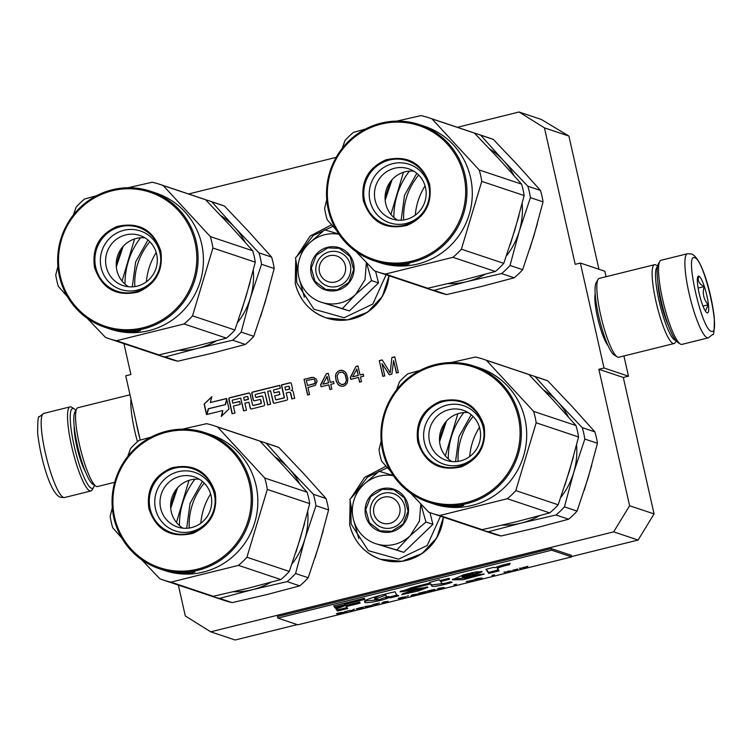 <?xml version="1.0" encoding="UTF-8"?>
<svg xmlns="http://www.w3.org/2000/svg" width="752" height="752" viewBox="0 0 752 752"><rect width="100%" height="100%" fill="white"/><g stroke="black" fill="none" stroke-linecap="round" stroke-linejoin="round"><path stroke-width="1.13" d="M568.897 136.046L544.448 127.868L519.049 112.001L541.28 119.436L568.897 136.046L598.921 269.244M178.346 585.075L185.302 615.954L210.701 631.821L613.67 531.861L629.603 505.748L654.061 513.926L623.305 377.466L628.475 376.188L623.916 355.978M606.056 276.717L604.815 271.218L580.365 263.04L575.195 264.328L544.448 127.868M654.061 513.926L638.119 540.039L571.595 556.546M210.701 631.821L235.16 639.999L297.237 624.602M123.939 343.655L130.895 374.534L125.734 375.812L140.22 440.089M628.475 376.188L604.016 368.01L580.365 263.04M607.973 345.45A28.266 5.198 -103.9 0 1 598.263 320.493A28.266 5.198 -103.9 0 1 595.18 293.9M604.016 368.01L598.855 369.288L623.305 377.466M629.603 505.748L598.855 369.288M613.67 531.861L638.119 540.039M268.831 289.276L260.624 316.526M323.238 530.696L315.032 557.946M537.36 223.823L529.822 248.856M591.768 465.244L584.229 490.276M289.99 382.787L281.38 384.921L284.134 397.169A0.602 0.583 -71.5 0 1 283.692 397.893L276.228 399.744A0.602 0.583 -71.5 0 1 275.523 399.303L274.743 395.806L279.904 394.518L279.246 391.604L274.085 392.892L273.559 390.551A0.602 0.583 -71.5 0 1 274.001 389.827L280.317 388.267L279.659 385.344L252.672 392.036A1.203 1.175 -71.5 0 0 251.788 393.493L253.236 399.904A1.203 1.175 -71.5 0 0 254.646 400.788L259.816 399.509A0.602 0.583 -71.5 0 1 260.521 399.942L261.179 402.865A0.602 0.583 -71.5 0 1 260.737 403.589L253.274 405.441A0.602 0.583 -71.5 0 1 252.569 404.999L250.068 393.916A1.203 1.175 -71.5 0 0 248.658 393.033L229.717 397.733A1.203 1.175 -71.5 0 0 228.834 399.19L232.114 413.769L234.981 413.055L233.411 406.052L240.302 404.35L239.644 401.427L232.753 403.138L232.227 400.807A0.602 0.583 -71.5 0 1 232.669 400.083L240.706 398.09L243.592 410.921L246.468 410.207L244.889 403.204L248.912 402.207L250.219 408.045A1.203 1.175 -71.5 0 0 251.629 408.928L263.689 405.93A1.203 1.175 -71.5 0 0 264.572 404.482L262.862 396.906A1.203 1.175 -71.5 0 0 261.452 396.022L256.291 397.3A0.602 0.583 -71.5 0 1 255.577 396.859L255.191 395.11A0.602 0.583 -71.5 0 1 255.633 394.386L264.817 392.112L267.703 404.933L270.579 404.228L267.684 391.397L270.551 390.683L273.183 402.348A1.203 1.175 -71.5 0 0 274.593 403.232L286.644 400.243A1.203 1.175 -71.5 0 0 287.537 398.786L286.221 392.958L289.088 392.243A1.203 1.175 -71.5 0 1 290.498 393.127L291.814 398.955L294.681 398.24L293.242 391.83A1.805 1.758 -71.5 0 0 291.118 390.504A1.805 1.758 -71.5 0 0 292.453 388.333L291.4 383.67A1.203 1.175 -71.5 0 0 289.99 382.787L290.206 382.862A1.203 1.175 -71.5 0 1 290.742 382.853M226.615 398.504L228.984 409.003L221.22 416.467L222.789 410.536L206.49 414.578L204.13 404.087L211.895 396.614L210.325 402.546L226.615 398.504M317.128 381.358L316.282 379.093L313.49 377.307L304.052 379.299L307.596 395.044L309.542 394.565L307.953 387.524L315.304 385.344L317.128 381.358M328.267 373.293L326.33 373.772L320.625 384.733L321.076 386.744L328.821 384.827L329.884 389.517L331.82 389.038L330.758 384.347L333.991 383.539L333.54 381.537L330.307 382.336L328.267 373.293M335.458 376.461L336.191 381.226L338.391 384.93L341.427 386.293L343.438 386.152L345.3 385.334L347.433 382.683L347.819 378.341L346.437 373.735L344.942 371.629L341.906 370.257L338.033 371.225L335.9 373.876L335.458 376.461L336.417 381.302L337.667 383.821L339.801 385.767M357.971 365.923L356.034 366.403L350.329 377.372L350.78 379.375L358.525 377.457L359.588 382.148L361.524 381.668L360.462 376.978L363.695 376.179L363.244 374.167L360.011 374.966L357.971 365.923M391.877 374.139L393.606 360.622L396.398 373.011L398.334 372.531L394.781 356.786L391.877 357.51L390.203 372.785L382.195 359.917L379.281 360.631L382.834 376.376L384.77 375.897L381.978 363.507L389.292 374.778L391.877 374.139M519.049 112.001L457.366 127.304M336.163 157.365L188.583 193.978M291.118 390.504L291.344 390.579A1.805 1.758 -71.5 0 1 292.199 390.589M292.011 398.908L290.723 393.202A1.203 1.175 -71.5 0 0 289.84 392.309M273.183 402.348L273.408 402.423A1.203 1.175 -71.5 0 0 274.066 403.232M273.408 402.423L270.551 390.683M267.9 404.886L264.817 392.112M256.075 397.319A0.602 0.583 -71.5 0 0 256.507 397.376L261.677 396.097A1.203 1.175 -71.5 0 1 262.204 396.088M250.219 408.045L250.444 408.12A1.203 1.175 -71.5 0 0 251.102 408.928M250.444 408.12L248.912 402.207M243.789 410.865L240.706 398.09M232.753 403.138L239.672 401.549M232.312 413.713L229.05 399.265A1.203 1.175 -71.5 0 1 229.933 397.808L248.884 393.108A1.203 1.175 -71.5 0 1 249.41 393.108M253.067 405.45A0.602 0.583 -71.5 0 0 253.49 405.516L260.953 403.664A0.602 0.583 -71.5 0 0 261.395 402.94L260.737 400.017A0.602 0.583 -71.5 0 0 260.239 399.566M253.236 399.904L253.462 399.979A1.203 1.175 -71.5 0 0 254.12 400.797M253.462 399.979L252.014 393.569A1.203 1.175 -71.5 0 1 252.898 392.112L279.688 385.466M274.085 392.892L279.274 391.726M276.022 399.754A0.602 0.583 -71.5 0 0 276.454 399.82L283.918 397.968A0.602 0.583 -71.5 0 0 284.359 397.244L281.596 384.996L290.206 382.862M221.868 415.847L222.789 410.536M204.13 404.087L211.791 397M206.687 414.531L204.347 404.153M210.325 402.546L226.643 398.626M304.052 379.299L307.794 394.988M311.798 377.372L304.278 379.375M313.659 377.382L312.024 377.448M326.33 373.772L320.841 384.808L321.264 386.697M328.295 373.415L326.556 373.847M330.307 382.336L333.559 381.659M328.821 384.827L330.072 389.47M335.561 375.37L335.683 376.536M335.9 373.876L335.777 375.445M336.642 372.625L336.125 373.951M338.033 371.225L336.868 372.701M339.895 370.407L338.25 371.3M341.906 370.257L340.111 370.482M343.749 370.868L342.132 370.332M356.034 366.403L350.545 377.438L350.977 379.328M357.999 366.045L356.26 366.478M360.011 374.966L363.272 374.289M358.525 377.457L359.776 382.101M393.606 360.622L396.586 372.964M381.978 363.507L389.442 374.74M379.281 360.631L383.031 376.329M382.26 360.029L379.506 360.706M390.203 372.785L391.877 357.51M394.809 356.909L392.102 357.585M285.563 390.044L289.576 389.047L289.05 386.707A0.602 0.583 -71.5 0 0 288.345 386.274L284.905 387.12L285.563 390.044L289.802 389.113L289.276 386.782A0.602 0.583 -71.5 0 0 288.777 386.331M244.231 400.29L248.254 399.293L247.728 396.962A0.602 0.583 -71.5 0 0 247.023 396.52L244.146 397.235A0.602 0.583 -71.5 0 0 243.704 397.958L244.456 400.365L248.47 399.368L247.944 397.037A0.602 0.583 -71.5 0 0 247.446 396.586M206.753 414.512L208.285 408.721L225.487 404.585L226.841 399.491M225.271 404.51L226.728 399.002M207.007 414.446L208.511 408.797L225.487 404.585M313.772 379.14L315.116 380.568L314.75 383.492L307.502 385.513L306.365 380.493L313.772 379.14M327.158 376.526L328.596 382.89L322.881 384.178L327.158 376.526M342.179 372.09L345.046 374.205L346.484 380.578L344.82 383.811L341.596 384.62L338.513 382.42L337.075 376.056L338.729 372.813L342.179 372.09M356.862 369.157L358.3 375.521L352.585 376.808L356.862 369.157M313.546 379.064L314.562 379.647M314.345 379.572L315.116 380.568M314.891 380.503L315.342 381.574M315.116 381.499L315.248 382.665M315.022 382.589L314.75 383.492M314.524 383.417L313.857 384.065M313.631 383.99L307.502 385.513M326.932 376.451L328.596 382.89M328.37 382.815L322.881 384.178M341.963 372.014L343.297 372.522M343.081 372.447L345.046 374.205M344.82 374.139L345.826 376.141M345.6 376.066L346.352 378.482M346.127 378.406L346.484 380.578M346.258 380.503L345.638 382.9M345.422 382.834L344.82 383.811M344.604 383.736L343.288 384.554M343.062 384.479L341.37 384.545M356.645 369.082L358.3 375.521M358.074 375.445L352.585 376.808M345.318 265.644A13.536 13.216 -71.5 0 0 329.442 255.727A13.536 13.216 -71.5 0 0 319.487 272.055A13.536 13.216 108.5 0 0 335.354 281.972A13.536 13.216 108.5 0 0 345.318 265.644M399.716 507.064A13.536 13.216 -71.5 0 0 383.849 497.147A13.536 13.216 -71.5 0 0 373.885 513.475A13.536 13.216 108.5 0 0 389.762 523.392A13.536 13.216 108.5 0 0 399.716 507.064M394.49 544.382A35.203 34.366 -71.5 0 0 410.254 535.65L396.802 550.032L377.072 544.091A35.203 34.366 -71.5 0 0 394.49 544.382M391.595 527.885A17.869 17.446 108.5 0 1 370.228 509.894A17.869 17.446 108.5 0 1 393.362 493.622A17.869 17.446 108.5 0 1 391.595 527.885M440.503 516.192L427.23 545.473L398.579 559.159L368.348 550.661L351.118 524.078L350.733 505.344M354.098 494.468L367.578 476.965L387.393 467.725M391.651 531.786A22.203 21.676 108.5 0 1 365.622 515.524A22.203 21.676 108.5 0 1 381.96 488.753A22.203 21.676 108.5 0 1 407.988 505.015A22.203 21.676 108.5 0 1 391.651 531.786M393.418 475.715A35.203 34.366 -71.5 0 0 363.667 484.598L363.056 485.19A35.203 34.366 108.5 0 0 353.13 518.184L353.318 519.012A35.203 34.366 108.5 0 0 376.273 543.856L403.768 552.363L432.917 524.341L429.965 512.648M420.772 503.915L419.428 521.08L410.254 535.65L425.942 522.01L420.876 504.019M376.273 543.856L377.072 544.091M432.917 524.341L425.942 522.01M403.768 552.363L396.802 550.032M358.779 538.667L353.318 519.012M353.13 518.184L349.906 499.281L363.056 485.19M363.667 484.598L379.046 471.26L393.249 475.461M391.651 531.297L380.051 530.846L369.354 522.659L365.745 509.489L370.689 496.64L382.185 489.317L393.785 489.768L404.482 497.956L408.082 511.125L403.138 523.975L391.651 531.297M340.083 302.962A35.203 34.366 -71.5 0 0 355.846 294.229L342.395 308.611L322.664 302.671A35.203 34.366 -71.5 0 0 340.083 302.962M337.187 286.465A17.869 17.446 108.5 0 1 315.821 268.473A17.869 17.446 108.5 0 1 338.955 252.202A17.869 17.446 108.5 0 1 337.187 286.465M386.105 274.771L372.823 304.052L344.172 317.739L313.951 309.241L296.711 282.658L296.326 263.924M299.691 253.048L313.17 235.545L332.986 226.305M337.244 290.366A22.203 21.676 108.5 0 1 311.215 274.104A22.203 21.676 108.5 0 1 327.552 247.333A22.203 21.676 108.5 0 1 353.581 263.595A22.203 21.676 108.5 0 1 337.244 290.366M339.02 234.295A35.203 34.366 -71.5 0 0 309.26 243.178L308.649 243.77A35.203 34.366 108.5 0 0 298.732 276.764L298.911 277.591A35.203 34.366 108.5 0 0 321.865 302.436L349.36 310.943L378.51 282.921L375.568 271.228M366.365 262.495L365.021 279.659L355.846 294.229L371.535 280.59L366.468 262.598M321.865 302.436L322.664 302.671M378.51 282.921L371.535 280.59M349.36 310.943L342.395 308.611M304.372 297.247L298.911 277.591M298.732 276.764L295.498 257.861L308.649 243.77M309.26 243.178L324.638 229.839L338.842 234.041M337.244 289.877L325.644 289.426L314.947 281.239L311.337 268.069L316.282 255.219L327.778 247.897L339.378 248.348L350.075 256.535L353.675 269.705L348.74 282.555L337.244 289.877M687.422 253.744L661.074 260.277A43.325 7.971 76.1 0 0 659.805 261.386A43.325 7.971 76.1 0 0 663.762 304.25A43.325 7.971 76.1 0 0 680.297 343.993A43.325 7.971 76.1 0 0 680.964 344.313A43.325 7.971 76.1 0 0 681.932 344.378L708.281 337.836L712.689 334.452C713.845 335.843 714.372 330.26 714.297 317.701C711.636 294.041 701.71 256.977 691.285 253.922L687.422 253.744A43.325 7.971 76.1 0 0 689.518 295.263A43.325 7.971 76.1 0 0 707.312 337.78A43.325 7.971 76.1 0 0 708.281 337.836M659.805 261.386L658.329 263.943A41.153 7.567 76.1 0 0 662.089 304.663A41.153 7.567 76.1 0 0 677.796 342.423L680.297 343.993M694.735 257.776C684.188 252.146 701.766 330.166 711.298 331.247C721.845 336.877 704.257 258.857 694.735 257.776M698.871 276.144A18.95 3.487 76.1 0 0 697.903 276.595A18.95 3.487 76.1 0 0 699.633 295.348A18.95 3.487 76.1 0 0 706.861 312.738A18.95 3.487 76.1 0 0 707.153 312.879A18.95 3.487 76.1 0 0 706.908 295.809A18.95 3.487 76.1 0 0 698.871 276.144M705.395 311.046L708.215 304.757C703.646 299.493 702.283 293.43 704.116 286.578C699.125 283.974 697.33 280.571 698.73 276.379L697.546 277.61M704.116 286.578L698.11 288.072M708.215 304.757L702.979 306.055M94.395 485.219A41.153 7.567 -103.9 0 1 93.652 487.315A41.153 7.567 -103.9 0 1 91.537 488.302A41.153 7.567 -103.9 0 1 74.1 445.588A41.153 7.567 -103.9 0 1 73.555 408.533A41.153 7.567 -103.9 0 1 74.194 408.834A41.153 7.567 -103.9 0 1 75.83 410.348M93.652 487.315L92.176 489.872A43.325 7.971 -103.9 0 1 90.907 490.981A43.325 7.971 -103.9 0 1 89.939 490.915A43.325 7.971 -103.9 0 1 72.154 448.399A43.325 7.971 -103.9 0 1 70.049 406.879A43.325 7.971 -103.9 0 1 71.017 406.945A43.325 7.971 -103.9 0 1 71.684 407.264L74.194 408.834M114.699 482.286L97.497 486.553A40.617 7.473 -103.9 0 1 96.585 486.497A40.617 7.473 -103.9 0 1 95.965 486.196A40.617 7.473 -103.9 0 1 80.464 448.935A40.617 7.473 -103.9 0 1 76.751 408.75A40.617 7.473 -103.9 0 1 77.935 407.716L130.011 394.8M139.891 438.623A37.91 6.975 -103.9 0 1 136.112 421.872M137.466 441.734A40.617 7.473 -103.9 0 1 130.989 399.133M95.965 486.196L92.834 484.232A37.91 6.975 -103.9 0 1 78.368 449.452A37.91 6.975 -103.9 0 1 74.899 411.946L76.751 408.75M657.586 266.039L656.017 265.061A40.617 7.473 76.1 0 0 655.396 264.76A40.617 7.473 76.1 0 0 654.494 264.704A40.617 7.473 76.1 0 0 656.458 303.629A40.617 7.473 76.1 0 0 673.134 343.485A40.617 7.473 76.1 0 0 674.046 343.542A40.617 7.473 76.1 0 0 675.23 342.508L676.151 340.91M654.494 264.704L599.212 278.409A40.617 7.473 76.1 0 0 598.028 279.443A40.617 7.473 76.1 0 0 601.741 319.628A40.617 7.473 76.1 0 0 617.232 356.89A40.617 7.473 76.1 0 0 617.862 357.191A40.617 7.473 76.1 0 0 618.764 357.256L674.046 343.542M598.028 279.443L596.176 282.649A37.91 6.975 76.1 0 0 599.635 320.155A37.91 6.975 76.1 0 0 614.102 354.925L617.232 356.89M657.878 282.667A30.052 5.527 76.1 0 0 668.65 326.067M657.436 266.8A37.91 6.975 76.1 0 0 659.758 303.817A37.91 6.975 76.1 0 0 675.127 340.214A37.91 6.975 76.1 0 0 675.672 340.308M87.185 318.256L105.506 337.422A81.225 79.298 -71.5 0 0 108.579 338.522A81.225 79.298 -71.5 0 0 116.522 340.712L184.08 323.952A81.225 79.298 -71.5 0 0 192.521 315.831L212.91 248.019A81.225 79.298 -71.5 0 0 211.829 242.257A81.225 79.298 -71.5 0 0 210.334 236.607L252.719 250.773L230.093 225.562L205.54 199.712A81.225 79.298 -71.5 0 0 202.467 198.613L160.091 184.447A81.225 79.298 -71.5 0 0 152.148 182.257L127.962 187.746M108.579 338.522L150.955 352.688A81.225 79.298 -71.5 0 0 158.898 354.878L193.64 346.822L226.455 338.127A81.225 79.298 -71.5 0 0 234.906 330.006L246.054 296.42L255.285 262.185A81.225 79.298 -71.5 0 0 254.204 256.432A81.225 79.298 -71.5 0 0 252.719 250.773M210.334 236.607L163.165 185.547A81.225 79.298 -71.5 0 0 160.091 184.447M96.604 195.699L84.591 199.007A81.225 79.298 -71.5 0 0 76.14 207.129L73.348 215.025M57.895 266.34L55.761 274.95A81.225 79.298 -71.5 0 0 56.842 280.703A81.225 79.298 -71.5 0 0 58.327 286.362L67.483 296.73M107.912 328.295L108.861 328.615A71.75 70.049 -71.5 0 0 109.087 328.699L110.459 329.16A71.75 70.049 108.5 0 0 180.198 313.612A71.75 70.049 108.5 0 0 201.668 244.127A71.75 70.049 -71.5 0 0 155.965 193.057L150.626 191.271A71.75 70.049 -71.5 0 0 80.887 206.819A71.75 70.049 -71.5 0 0 59.427 276.304A71.75 70.049 -71.5 0 0 105.12 327.374A71.75 70.049 -71.5 0 0 174.859 311.826A71.75 70.049 -71.5 0 0 196.328 242.341A71.75 70.049 -71.5 0 0 150.626 191.271M116.522 340.712L158.898 354.878M184.08 323.952L226.455 338.127M192.521 315.831L234.906 330.006M212.91 248.019L255.285 262.185M163.165 185.547L205.54 199.712A81.225 79.298 108.5 0 1 208.727 200.709A81.225 79.298 108.5 0 1 211.801 201.809L224.434 206.039L248.987 231.889L271.613 257.09A81.225 79.298 108.5 0 1 274.189 268.511L264.958 302.736L253.8 336.323L241.166 332.093A81.225 79.298 -71.5 0 1 232.716 340.214L245.359 344.444A81.225 79.298 -71.5 0 0 249.72 340.534A81.225 79.298 -71.5 0 0 253.8 336.323M135.04 331.2L135.069 331.792L135.83 331.576M118.835 330.795L118.769 331.162A71.75 70.049 -71.5 0 0 120.724 331.482L118.948 330.889A71.75 70.049 -71.5 0 0 120.922 331.153L123.535 331.848A71.75 70.049 -71.5 0 0 132.004 332.224L132.7 332.149L131.92 331.735M118.769 331.162L117.002 330.504M109.087 328.699A71.75 70.049 -71.5 0 0 116.729 330.767L115.357 330.316A71.75 70.049 -71.5 0 1 111.851 329.479L111.446 329.31A71.75 70.049 -71.5 0 0 116.992 330.57M115.103 330.26L114.84 330.307A71.75 70.049 -71.5 0 1 109.529 328.84L106.671 327.891M110.826 329.15L110.807 329.216A71.75 70.049 -71.5 0 0 114.295 330.119L114.304 330.081M110.807 329.216L109.858 328.878M109.848 328.925L109.566 328.803A71.75 70.049 -71.5 0 0 127.332 331.491L127.737 331.623A71.75 70.049 -71.5 0 1 123.356 331.397L123.366 331.294M123.356 331.397L123.441 331.51A71.75 70.049 -71.5 0 0 127.154 331.735L127.567 331.876A71.75 70.049 -71.5 0 1 123.845 331.651L123.864 331.547M130.716 331.472L130.444 332.093A71.75 70.049 -71.5 0 1 124.719 331.858L123.845 331.651M130.716 332.074L128.996 331.5A71.75 70.049 -71.5 0 0 134.899 331.218L137.983 331.858A71.75 70.049 -71.5 0 1 135.858 332.046M133.734 331.482L134.486 331.594A71.75 70.049 -71.5 0 1 131.506 331.745L131.092 331.604A71.75 70.049 -71.5 0 0 133.734 331.482L133.724 331.312M134.824 331.764A67.689 66.082 -71.5 0 1 134.486 331.576L134.467 331.256M137.522 331.059L140.483 330.645L137.522 331.012M135.069 331.792L134.016 331.792A71.75 70.049 -71.5 0 1 131.92 331.886M195.069 242.529A70.669 68.996 -71.5 0 0 112.217 190.764A70.669 68.996 -71.5 0 0 60.235 275.975A70.669 68.996 -71.5 0 0 143.087 327.74A70.669 68.996 -71.5 0 0 195.069 242.529M160.778 251.036C163.494 270.419 156.002 284.077 138.274 291.992C116.485 296.946 101.905 288.768 94.526 267.468C91.81 248.075 99.311 234.427 117.03 226.502C138.819 221.549 153.399 229.727 160.778 251.036M154.921 278.024A30.851 30.118 -71.5 0 1 124.456 290.451A30.851 30.118 -71.5 0 1 101.106 267.515A30.851 30.118 108.5 0 1 123.807 230.319A30.851 30.118 108.5 0 1 159.979 252.916A30.851 30.118 -71.5 0 1 160.731 260.653M106.248 266.772A26.423 25.794 108.5 0 1 114.154 241.185A26.423 25.794 108.5 0 1 139.834 235.461A26.423 25.794 108.5 0 1 156.66 254.27A26.423 25.794 -71.5 0 1 148.755 279.857A26.423 25.794 -71.5 0 1 123.074 285.581A26.423 25.794 -71.5 0 1 106.248 266.772M144.939 237.829A26.423 25.794 108.5 0 0 116.851 270.316A26.423 25.794 -71.5 0 0 128.583 286.756M138.631 330.88L139.205 330.795L138.631 330.88M138.584 331.002L139.863 330.814L138.584 331.002M245.359 344.444L212.534 353.139L177.801 361.204A81.225 79.298 -71.5 0 1 169.849 359.005L157.215 354.784A81.225 79.298 -71.5 0 0 165.158 356.974L177.801 361.204M122.059 281.06L134.58 238.948M125.029 284.153A73.104 71.374 -71.5 0 1 128.188 261.846A73.104 71.374 108.5 0 1 140.53 237.773M154.141 353.684A81.225 79.298 -71.5 0 0 157.215 354.784M179.079 350.329A73.104 71.374 -71.5 0 0 197.973 348.279L165.158 356.974M232.716 340.214L197.973 348.279A73.104 71.374 -71.5 0 0 216.256 340.947M208.727 200.709L221.37 204.939A81.225 79.298 108.5 0 1 224.434 206.039M156.209 252.522A63.629 62.125 -71.5 0 0 146.414 281.793M132.277 286.85L135.651 261.912L147.947 239.982M211.801 201.809L234.427 227.019L258.979 252.869A81.225 79.298 108.5 0 1 261.546 264.281L274.189 268.511M258.979 252.869L271.613 257.09M220.684 215.504A73.104 71.374 108.5 0 1 234.427 227.019A73.104 71.374 108.5 0 1 245.133 242.163M253.302 270.203A73.104 71.374 108.5 0 1 250.397 297.867L241.166 332.093M261.546 264.281L250.397 297.867A73.104 71.374 -71.5 0 1 237.538 322.589M241.514 310.867L250.143 282.169M356.044 251.61L374.364 270.776A81.225 79.298 -71.5 0 0 377.438 271.876A81.225 79.298 -71.5 0 0 385.381 274.076L452.939 257.316A81.225 79.298 -71.5 0 0 461.39 249.194L481.769 181.382A81.225 79.298 -71.5 0 0 480.688 175.62A81.225 79.298 -71.5 0 0 479.203 169.961L521.578 184.127L498.952 158.926L474.409 133.076A81.225 79.298 -71.5 0 0 471.335 131.976L428.95 117.81A81.225 79.298 -71.5 0 0 421.007 115.611L396.821 121.11M377.438 271.876L419.813 286.051A81.225 79.298 -71.5 0 0 427.766 288.242L462.508 280.186L495.324 271.481A81.225 79.298 -71.5 0 0 503.765 263.36L514.923 229.774L524.153 195.548A81.225 79.298 -71.5 0 0 523.072 189.786A81.225 79.298 -71.5 0 0 521.578 184.127M479.203 169.961L432.024 118.91A81.225 79.298 -71.5 0 0 428.95 117.81M365.463 129.053L353.449 132.371A81.225 79.298 -71.5 0 0 345.008 140.492L342.207 148.388M326.763 199.703L324.62 208.304A81.225 79.298 -71.5 0 0 325.701 214.066A81.225 79.298 -71.5 0 0 327.195 219.725L336.341 230.084M376.78 261.658L377.72 261.978A71.75 70.049 -71.5 0 0 377.955 262.053L379.318 262.514A71.75 70.049 108.5 0 0 449.057 246.966A71.75 70.049 108.5 0 0 470.526 177.491A71.75 70.049 -71.5 0 0 424.824 126.421L419.494 124.635A71.75 70.049 -71.5 0 0 349.755 140.182A71.75 70.049 -71.5 0 0 328.286 209.658A71.75 70.049 -71.5 0 0 373.988 260.728A71.75 70.049 -71.5 0 0 443.727 245.19A71.75 70.049 -71.5 0 0 465.187 175.705A71.75 70.049 -71.5 0 0 419.494 124.635M385.381 274.076L427.766 288.242M452.939 257.316L495.324 271.481M461.39 249.194L503.765 263.36M481.769 181.382L524.153 195.548M432.024 118.91L474.409 133.076A81.225 79.298 108.5 0 1 477.595 134.072A81.225 79.298 108.5 0 1 480.669 135.172L493.303 139.393L517.855 165.243L540.472 190.453A81.225 79.298 108.5 0 1 543.047 201.865L533.817 236.09L522.659 269.677L510.025 265.456A81.225 79.298 -71.5 0 1 501.584 273.578L514.218 277.798A81.225 79.298 -71.5 0 0 518.579 273.897A81.225 79.298 -71.5 0 0 522.659 269.677M403.899 264.563L403.937 265.146L404.689 264.939M387.703 264.159L387.637 264.525A71.75 70.049 -71.5 0 0 389.592 264.845L387.816 264.253A71.75 70.049 -71.5 0 0 389.79 264.516L392.403 265.202A71.75 70.049 -71.5 0 0 400.863 265.578L401.568 265.503L400.778 265.089M387.637 264.525L385.87 263.867M385.851 263.933A71.75 70.049 -71.5 0 1 380.296 262.702L380.305 262.674M380.296 262.702L380.709 262.833A71.75 70.049 -71.5 0 0 384.225 263.67L385.616 264.027M377.955 262.053A71.75 70.049 -71.5 0 0 385.588 264.131M383.962 263.614L383.699 263.661A71.75 70.049 -71.5 0 1 378.388 262.194L375.53 261.245M379.685 262.504L379.666 262.57A71.75 70.049 -71.5 0 0 383.153 263.482L383.163 263.444M379.666 262.57L378.435 262.157A71.75 70.049 -71.5 0 0 396.191 264.845L396.605 264.986A71.75 70.049 -71.5 0 1 392.215 264.76L392.224 264.657M392.215 264.76L392.3 264.873A71.75 70.049 -71.5 0 0 396.022 265.099L396.436 265.23A71.75 70.049 -71.5 0 1 392.713 265.005L392.723 264.901M399.585 264.826L399.303 265.456A71.75 70.049 -71.5 0 1 393.578 265.221L392.713 265.005M399.575 265.428L397.864 264.854A71.75 70.049 -71.5 0 0 403.768 264.572L406.851 265.221A71.75 70.049 -71.5 0 1 404.717 265.409M402.602 264.836L403.354 264.948A71.75 70.049 -71.5 0 1 400.374 265.108L399.961 264.967A71.75 70.049 -71.5 0 0 402.602 264.836L402.593 264.676M403.692 265.127A67.689 66.082 -71.5 0 1 403.354 264.93L403.335 264.61M406.39 264.413L409.342 263.999L406.381 264.375M403.937 265.146L402.875 265.146A71.75 70.049 -71.5 0 1 400.778 265.24M463.937 175.883A70.669 68.996 -71.5 0 0 381.085 124.118A70.669 68.996 -71.5 0 0 329.094 209.329A70.669 68.996 -71.5 0 0 411.955 261.094A70.669 68.996 -71.5 0 0 463.937 175.883M429.646 184.39C432.362 203.783 424.861 217.431 407.142 225.356C385.353 230.3 370.774 222.131 363.395 200.822C360.669 181.439 368.17 167.781 385.889 159.866C407.678 154.912 422.267 163.09 429.646 184.39M423.78 211.378A30.851 30.118 -71.5 0 1 393.315 223.805A30.851 30.118 -71.5 0 1 369.975 200.878A30.851 30.118 108.5 0 1 392.666 163.673A30.851 30.118 108.5 0 1 428.837 186.27A30.851 30.118 -71.5 0 1 429.589 194.016M375.107 200.135A26.423 25.794 108.5 0 1 383.012 174.539A26.423 25.794 108.5 0 1 408.693 168.815A26.423 25.794 108.5 0 1 425.529 187.624A26.423 25.794 -71.5 0 1 417.614 213.211A26.423 25.794 -71.5 0 1 391.933 218.935A26.423 25.794 -71.5 0 1 375.107 200.135M413.797 171.193A26.423 25.794 108.5 0 0 385.72 203.679A26.423 25.794 -71.5 0 0 397.441 220.12M407.49 264.243L408.063 264.159L407.49 264.243M407.443 264.366L408.721 264.178L407.443 264.366M514.218 277.798L481.402 286.503L446.66 294.558A81.225 79.298 -71.5 0 1 438.717 292.368L426.074 288.138A81.225 79.298 -71.5 0 0 434.026 290.338L446.66 294.558M390.918 214.423L403.448 172.302M393.888 217.507A73.104 71.374 -71.5 0 1 397.047 195.21A73.104 71.374 108.5 0 1 409.398 171.136M423.009 287.038A81.225 79.298 -71.5 0 0 426.074 288.138M447.938 283.692A73.104 71.374 -71.5 0 0 466.842 281.633L434.026 290.338M501.584 273.578L466.842 281.633A73.104 71.374 -71.5 0 0 485.125 274.301M477.595 134.072L490.229 138.293A81.225 79.298 108.5 0 1 493.303 139.393M425.068 185.876A63.629 62.125 -71.5 0 0 415.283 215.157M401.136 220.214L404.52 195.276L416.815 173.336M480.669 135.172L503.285 160.373L527.838 186.223A81.225 79.298 108.5 0 1 530.414 197.644L543.047 201.865M527.838 186.223L540.472 190.453M489.543 148.858A73.104 71.374 108.5 0 1 503.285 160.373A73.104 71.374 108.5 0 1 514.001 175.526M522.161 203.566A73.104 71.374 108.5 0 1 519.256 231.221L510.025 265.456M530.414 197.644L519.256 231.221A73.104 71.374 -71.5 0 1 506.406 255.953M510.373 244.231L519.012 215.533M141.592 559.676L159.913 578.843A81.225 79.298 -71.5 0 0 162.987 579.942A81.225 79.298 -71.5 0 0 170.93 582.133L238.487 565.372A81.225 79.298 -71.5 0 0 246.929 557.251L267.317 489.439A81.225 79.298 -71.5 0 0 266.236 483.677A81.225 79.298 -71.5 0 0 264.742 478.028L307.117 492.193L284.5 466.983L259.948 441.133A81.225 79.298 -71.5 0 0 256.874 440.033L214.499 425.867A81.225 79.298 -71.5 0 0 206.556 423.677L182.369 429.166M162.987 579.942L205.362 594.108A81.225 79.298 -71.5 0 0 213.305 596.298L248.047 588.243L280.863 579.548A81.225 79.298 -71.5 0 0 289.313 571.426L300.462 537.84L309.692 503.605A81.225 79.298 -71.5 0 0 308.611 497.852A81.225 79.298 -71.5 0 0 307.117 492.193M264.742 478.028L217.572 426.967A81.225 79.298 -71.5 0 0 214.499 425.867M151.011 437.119L138.998 440.428A81.225 79.298 -71.5 0 0 130.547 448.549L127.755 456.445M112.302 507.76L110.168 516.37A81.225 79.298 -71.5 0 0 111.249 522.123A81.225 79.298 -71.5 0 0 112.734 527.782L121.88 538.15M163.269 570.035L163.269 570.044A71.75 70.049 -71.5 0 0 163.494 570.119L164.867 570.58A71.75 70.049 108.5 0 0 234.605 555.032A71.75 70.049 108.5 0 0 256.075 485.548A71.75 70.049 -71.5 0 0 210.372 434.477L205.033 432.691A71.75 70.049 -71.5 0 0 135.294 448.239A71.75 70.049 -71.5 0 0 113.825 517.724A71.75 70.049 -71.5 0 0 159.527 568.794A71.75 70.049 -71.5 0 0 229.266 553.246A71.75 70.049 -71.5 0 0 250.736 483.762A71.75 70.049 -71.5 0 0 205.033 432.691M170.93 582.133L213.305 596.298M238.487 565.372L280.863 579.548M246.929 557.251L289.313 571.426M267.317 489.439L309.692 503.605M217.572 426.967L259.948 441.133A81.225 79.298 108.5 0 1 263.134 442.129A81.225 79.298 108.5 0 1 266.208 443.229L278.842 447.449L303.394 473.309L326.02 498.51A81.225 79.298 108.5 0 1 328.586 509.931L319.365 544.157L308.207 577.743L295.574 573.513A81.225 79.298 -71.5 0 1 287.123 581.634L299.757 585.864A81.225 79.298 -71.5 0 0 304.128 581.954A81.225 79.298 -71.5 0 0 308.207 577.743M189.448 572.62L189.476 573.203L190.237 572.996M173.242 572.216L173.176 572.582A71.75 70.049 -71.5 0 0 175.131 572.902L173.355 572.31A71.75 70.049 -71.5 0 0 175.329 572.573L177.942 573.268A71.75 70.049 -71.5 0 0 186.411 573.644L187.107 573.569L186.327 573.156M173.176 572.582L171.409 571.924M171.4 571.99A71.75 70.049 -71.5 0 1 165.844 570.759L165.854 570.73M165.844 570.759L166.258 570.9A71.75 70.049 -71.5 0 0 169.764 571.736L171.155 572.093M163.494 570.119A71.75 70.049 -71.5 0 0 171.136 572.187M169.51 571.68L169.247 571.727A71.75 70.049 -71.5 0 1 163.936 570.26L161.078 569.311M165.233 570.571L165.214 570.627A71.75 70.049 -71.5 0 0 168.702 571.539L168.711 571.501M165.214 570.627L164.265 570.298M164.256 570.345L163.974 570.223A71.75 70.049 -71.5 0 0 181.74 572.911L182.144 573.043A71.75 70.049 -71.5 0 1 177.754 572.817L177.773 572.714M177.754 572.817L177.848 572.93A71.75 70.049 -71.5 0 0 181.561 573.156L181.975 573.297A71.75 70.049 -71.5 0 1 178.252 573.071L178.262 572.968M185.124 572.892L184.851 573.513A71.75 70.049 -71.5 0 1 179.126 573.278L178.252 573.071M185.114 573.494L183.403 572.921A71.75 70.049 -71.5 0 0 189.307 572.639L192.39 573.278A71.75 70.049 -71.5 0 1 190.265 573.466M188.141 572.902L188.893 573.015A71.75 70.049 -71.5 0 1 185.913 573.165L185.5 573.024A71.75 70.049 -71.5 0 0 188.141 572.902L188.132 572.733M194.871 572.046L191.929 572.479L194.89 572.065M189.476 573.203L188.423 573.212A71.75 70.049 -71.5 0 1 186.327 573.306M163.269 570.044L162.319 569.715M249.476 483.95A70.669 68.996 -71.5 0 0 166.624 432.184A70.669 68.996 -71.5 0 0 114.642 517.395A70.669 68.996 -71.5 0 0 197.494 569.161A70.669 68.996 -71.5 0 0 249.476 483.95M215.185 492.457C217.901 511.839 210.4 525.498 192.681 533.412C170.892 538.366 156.313 530.188 148.934 508.888C146.217 489.496 153.718 475.847 171.437 467.923C193.226 462.969 207.806 471.147 215.185 492.457M209.329 519.444A30.851 30.118 -71.5 0 1 178.863 531.871A30.851 30.118 -71.5 0 1 155.514 508.935A30.851 30.118 108.5 0 1 178.215 471.73A30.851 30.118 108.5 0 1 214.386 494.337A30.851 30.118 -71.5 0 1 215.128 502.073M160.646 508.192A26.423 25.794 108.5 0 1 168.561 482.605A26.423 25.794 108.5 0 1 194.242 476.881A26.423 25.794 108.5 0 1 211.068 495.69A26.423 25.794 -71.5 0 1 203.162 521.277A26.423 25.794 -71.5 0 1 177.481 527.002A26.423 25.794 -71.5 0 1 160.646 508.192M199.346 479.25A26.423 25.794 108.5 0 0 171.259 511.736A26.423 25.794 -71.5 0 0 182.98 528.177M193.038 572.3L193.612 572.216L193.038 572.3M192.991 572.422L194.27 572.234L192.991 572.422M299.757 585.864L266.941 594.559L232.199 602.625A81.225 79.298 -71.5 0 1 224.256 600.425L211.622 596.204A81.225 79.298 -71.5 0 0 219.565 598.395L232.199 602.625M176.466 522.48L188.987 480.368M179.437 525.573A73.104 71.374 -71.5 0 1 182.595 503.267A73.104 71.374 108.5 0 1 194.937 479.193M208.548 595.105A81.225 79.298 -71.5 0 0 211.622 596.204M233.487 591.749A73.104 71.374 -71.5 0 0 252.381 589.7L219.565 598.395M287.123 581.634L252.381 589.7A73.104 71.374 -71.5 0 0 270.664 582.368M263.134 442.129L275.768 446.35A81.225 79.298 108.5 0 1 278.842 447.449M210.607 493.942A63.629 62.125 -71.5 0 0 200.822 523.213M186.684 528.271L190.059 503.332L202.354 481.393M266.208 443.229L288.834 468.44L313.377 494.29A81.225 79.298 108.5 0 1 315.953 505.701L328.586 509.931M313.377 494.29L326.02 498.51M275.091 456.925A73.104 71.374 108.5 0 1 288.834 468.44A73.104 71.374 108.5 0 1 299.54 483.583M307.709 511.623A73.104 71.374 108.5 0 1 304.795 539.287L295.574 573.513M315.953 505.701L304.795 539.287A73.104 71.374 -71.5 0 1 291.945 564.009M295.921 552.288L304.551 523.589M410.451 493.03L428.772 512.197A81.225 79.298 -71.5 0 0 431.845 513.296A81.225 79.298 -71.5 0 0 439.788 515.496L507.346 498.736A81.225 79.298 -71.5 0 0 515.797 490.614L536.176 422.803A81.225 79.298 -71.5 0 0 535.095 417.04A81.225 79.298 -71.5 0 0 533.61 411.382L575.985 425.547L553.359 400.346L528.816 374.496A81.225 79.298 -71.5 0 0 525.742 373.396L483.357 359.221A81.225 79.298 -71.5 0 0 475.414 357.031L451.228 362.53M431.845 513.296L474.221 527.472A81.225 79.298 -71.5 0 0 482.173 529.662L516.906 521.606L549.731 512.902A81.225 79.298 -71.5 0 0 558.172 504.78L569.33 471.194L578.561 436.968A81.225 79.298 -71.5 0 0 577.47 431.206A81.225 79.298 -71.5 0 0 575.985 425.547M533.61 411.382L486.431 360.321A81.225 79.298 -71.5 0 0 483.357 359.221M419.87 370.473L407.857 373.791A81.225 79.298 -71.5 0 0 399.415 381.913L396.614 389.809M381.17 441.123L379.027 449.724A81.225 79.298 -71.5 0 0 380.108 455.486A81.225 79.298 -71.5 0 0 381.602 461.145L390.749 471.504M431.178 503.079L432.127 503.398A71.75 70.049 -71.5 0 0 432.362 503.473L433.725 503.934A71.75 70.049 108.5 0 0 503.464 488.386A71.75 70.049 108.5 0 0 524.934 418.911A71.75 70.049 -71.5 0 0 479.231 367.841L473.901 366.055A71.75 70.049 -71.5 0 0 404.162 381.602A71.75 70.049 -71.5 0 0 382.693 451.078A71.75 70.049 -71.5 0 0 428.396 502.148A71.75 70.049 -71.5 0 0 498.125 486.61A71.75 70.049 -71.5 0 0 519.594 417.125A71.75 70.049 -71.5 0 0 473.901 366.055M439.788 515.496L482.173 529.662M507.346 498.736L549.731 512.902M515.797 490.614L558.172 504.78M536.176 422.803L578.561 436.968M486.431 360.321L528.816 374.496A81.225 79.298 108.5 0 1 532.002 375.492A81.225 79.298 108.5 0 1 535.076 376.592L547.71 380.813L572.253 406.663L594.879 431.874A81.225 79.298 108.5 0 1 597.455 443.285L588.224 477.511L577.066 511.097L564.432 506.876A81.225 79.298 -71.5 0 1 555.991 514.998L568.625 519.218A81.225 79.298 -71.5 0 0 572.986 515.317A81.225 79.298 -71.5 0 0 577.066 511.097M458.306 505.983L458.344 506.566L459.096 506.359M442.11 505.579L442.035 505.946A71.75 70.049 -71.5 0 0 444 506.265L442.214 505.673A71.75 70.049 -71.5 0 0 444.197 505.936L446.801 506.622A71.75 70.049 -71.5 0 0 455.27 506.998L455.975 506.923L455.186 506.51M442.035 505.946L440.277 505.288M440.258 505.353A71.75 70.049 -71.5 0 1 434.703 504.122L434.712 504.094M434.703 504.122L435.117 504.254A71.75 70.049 -71.5 0 0 438.632 505.09L440.014 505.447M432.362 503.473A71.75 70.049 -71.5 0 0 439.995 505.551M438.369 505.034L438.106 505.081A71.75 70.049 -71.5 0 1 432.795 503.614L429.937 502.665M434.092 503.925L434.073 503.99A71.75 70.049 -71.5 0 0 437.561 504.902L437.57 504.865M434.073 503.99L433.124 503.661M433.114 503.699L432.842 503.577A71.75 70.049 -71.5 0 0 450.598 506.265L451.012 506.406A71.75 70.049 -71.5 0 1 446.622 506.181L446.632 506.077M446.622 506.181L446.707 506.293A71.75 70.049 -71.5 0 0 450.429 506.519L450.833 506.651A71.75 70.049 -71.5 0 1 447.12 506.425L447.13 506.322M453.982 506.246L453.71 506.876A71.75 70.049 -71.5 0 1 447.985 506.641L447.12 506.425M453.982 506.848L452.272 506.275A71.75 70.049 -71.5 0 0 458.165 505.993L461.258 506.641A71.75 70.049 -71.5 0 1 459.124 506.829M457 506.256L457.761 506.369A71.75 70.049 -71.5 0 1 454.772 506.528L454.368 506.387A71.75 70.049 -71.5 0 0 457 506.256L457 506.096M463.73 505.4L460.797 505.833L463.749 505.419M458.344 506.566L457.282 506.566A71.75 70.049 -71.5 0 1 455.186 506.66M518.344 417.304A70.669 68.996 -71.5 0 0 435.483 365.538A70.669 68.996 -71.5 0 0 383.501 450.749A70.669 68.996 -71.5 0 0 466.353 502.515A70.669 68.996 -71.5 0 0 518.344 417.304M484.044 425.811C486.77 445.203 479.268 458.852 461.549 466.776C439.76 471.72 425.171 463.552 417.792 442.242C415.076 422.859 422.577 409.201 440.296 401.286C462.085 396.332 476.674 404.51 484.044 425.811M478.187 452.798A30.851 30.118 -71.5 0 1 447.722 465.225A30.851 30.118 -71.5 0 1 424.382 442.298A30.851 30.118 108.5 0 1 447.073 405.093A30.851 30.118 108.5 0 1 483.245 427.691A30.851 30.118 -71.5 0 1 483.997 435.427M429.514 441.556A26.423 25.794 108.5 0 1 437.42 415.959A26.423 25.794 108.5 0 1 463.1 410.235A26.423 25.794 108.5 0 1 479.926 429.044A26.423 25.794 -71.5 0 1 472.021 454.631A26.423 25.794 -71.5 0 1 446.34 460.356A26.423 25.794 -71.5 0 1 429.514 441.556M468.205 412.613A26.423 25.794 108.5 0 0 440.127 445.099A26.423 25.794 -71.5 0 0 451.849 461.54M461.897 505.664L462.471 505.579L461.897 505.664M461.85 505.786L463.129 505.598L461.85 505.786M568.625 519.218L535.809 527.923L501.067 535.979A81.225 79.298 -71.5 0 1 493.124 533.788L480.481 529.558A81.225 79.298 -71.5 0 0 488.433 531.758L501.067 535.979M445.325 455.844L457.855 413.722M448.295 458.927A73.104 71.374 -71.5 0 1 451.454 436.63A73.104 71.374 108.5 0 1 463.796 412.557M477.407 528.459A81.225 79.298 -71.5 0 0 480.481 529.558M502.345 525.112A73.104 71.374 -71.5 0 0 521.249 523.054L488.433 531.758M555.991 514.998L521.249 523.054A73.104 71.374 -71.5 0 0 539.532 515.722M532.002 375.492L544.636 379.713A81.225 79.298 108.5 0 1 547.71 380.813M479.475 427.296A63.629 62.125 -71.5 0 0 469.68 456.577M455.543 461.634L458.927 436.696L471.222 414.756M535.076 376.592L557.693 401.794L582.245 427.644A81.225 79.298 108.5 0 1 584.821 439.065L597.455 443.285M582.245 427.644L594.879 431.874M543.95 390.279A73.104 71.374 108.5 0 1 557.693 401.794A73.104 71.374 108.5 0 1 568.399 416.946M576.568 444.987A73.104 71.374 108.5 0 1 573.663 472.641L564.432 506.876M584.821 439.065L573.663 472.641A73.104 71.374 -71.5 0 1 560.813 497.373M564.78 485.651L573.419 456.953M525.451 567.61L527.923 566.331L522.151 567.76L525.338 567.356L524.37 567.873L525.357 567.215M337.526 613.999L344.388 612.297L340.75 612.551L336.417 613.632L337.526 613.999L337.657 613.416M344.717 611.564L346.916 611.667L344.717 611.564M347.245 610.944L352.688 610.239L354.465 609.148L351.823 610.37L347.245 610.944M360.246 607.719L356.288 608.923L362.906 607.663L363.507 607.127L360.246 607.719M365.66 606.375L364.579 606.648L365.688 607.014L372.184 605.407L365.66 606.375M388.07 601.459L383.708 601.901L381.931 602.982L388.032 601.29M405.77 596.975L398.146 598.319L399.256 598.686L405.704 596.656M406.982 596.223L408.439 595.763L406.982 596.223M412.773 594.691L410.996 595.781L418.215 593.986L412.773 594.691M425.538 592.125L426.497 591.711L425.388 591.655L418.544 593.253L419.654 593.629L425.538 592.125L425.435 591.645M434.205 589.982L435.164 589.559L434.054 589.502L427.211 591.11L428.32 591.476L434.205 589.982L434.101 589.502M453.907 584.896L456.436 584.266L453.898 584.83M503.925 572.075L506.115 572.178L503.925 572.075M517.103 569.443L512.723 570.185L517.085 569.367M379.497 603.01L372.513 604.674L376.517 604.326L377.598 604.063L376.611 603.724L379.497 603.01M444.206 587.538L438.764 588.243L436.987 589.333L444.206 587.538M508.813 571.398L511.529 570.834L506.895 571.605L508.719 570.984M473.638 580.14L466.212 581.653L473.628 580.074M476.514 579.529L482.295 578.091L478.648 578.344L474.324 579.425L476.514 579.529M491.996 575.449L494.525 574.819L491.987 575.383M520.553 568.597L521.456 568.371L519.444 568.23L520.553 568.597L520.506 568.061M497.269 567.685L497.561 569.067C496.752 568.127 500.719 566.67 509.442 564.696L510.119 563.323C503.154 564.79 498.2 566.247 495.267 567.685L493.669 567.346L485.848 569.339L488.828 573.438L499.046 570.9L497.307 567.675M484.288 574.077L480.096 574.312L470.583 577.047L463.091 577.978L475.64 574.537L482.239 571.708L475.913 571.896L463.505 574.819L452.366 579.792L463.063 579.726L484.288 574.077M414.954 587.838L430.351 584.013L431.911 585.93C430.708 587.603 445.278 584.718 452.121 582.283L450.57 581.766C446.256 583.148 443.389 583.702 441.988 583.43L440.606 581.475L449.536 579.256L449.188 578.297L439.882 580.6L439.243 579.745L429.373 582.509L429.806 583.101L413.149 587.237L400.017 591.852L418.159 589.634L403.269 593.375L401.681 594.663L418.497 590.94L427.916 587.256L409.699 589.521L414.954 587.838L414.728 586.842M397.601 595.387L396.182 594.165L395.148 591.758C378.933 595.283 361.092 600.613 365.068 601.929C362.37 604.317 383.68 600.575 388.831 597.567L390.316 597.878L398.776 595.781L397.601 595.387M359.7 602.032L345.516 605.548L336.031 609.092L337.469 611.028L347.697 608.5L346.277 606.544L360.105 603.123L359.7 602.032M333.691 605.924L335.279 608.077L345.506 605.539L344.707 604.373L364.842 599.382L364.438 598.291L333.691 605.924M571.68 556.894L551.667 550.201L277.855 618.116L297.867 624.809L571.68 556.894L571.323 555.314L551.31 548.622L551.667 550.201M345.835 611.94L345.967 611.357M362.906 607.663L362.802 607.184M357.397 608.979L357.294 608.49M365.688 607.014L365.82 606.432M405.149 597.182L405.037 596.712M399.256 598.686L399.387 598.103M419.654 593.629L419.785 593.037M428.32 591.476L428.414 590.809M505.034 572.451L505.165 571.868M376.517 604.326L376.649 603.743M467.321 581.71L467.218 581.221M475.433 579.792L475.565 579.209M509.442 564.696L509.283 563.492M497.326 568.014C496.508 567.074 500.465 565.617 509.207 563.652M488.828 573.438L488.593 572.385L498.303 569.978M486.29 569.226L488.593 572.385M472.623 574.302L481.365 571.323M452.497 579.2L466.851 577.846M429.796 583.044L431.676 584.887L443.962 583.477M430.351 584.013L430.116 582.969M417.163 590.179L427.004 586.917M409.699 589.521L409.464 588.468L410.733 587.857M408.129 591.185L407.894 590.132L412.096 589.342M415.236 588.75L417.933 588.628M400.778 591.119L407.894 590.132M429.806 583.101L429.655 582.424M440.606 581.475L440.381 580.478M390.316 597.878L390.081 596.834L397.028 595.105M388.831 597.567L388.596 596.515L390.081 596.834M365.011 601.036L378.472 599.776M385.663 597.755L388.596 596.515M346.277 606.544L346.042 605.501L359.729 602.108M337.469 611.028L337.234 609.985L347.01 607.56M336.454 608.932L337.234 609.985M334.142 605.802L335.044 607.024L344.848 604.589M335.279 608.077L335.044 607.024M344.707 604.373L344.463 603.33L364.466 598.366M551.31 548.622L277.507 616.546L277.855 618.116M461.991 576.126L463.984 574.688M472.256 572.639L472.999 572.817M385.362 594.127L386.678 596.956L379.102 599.673L374.797 599.222L385.588 595.161L385.362 594.136M374.797 599.222L374.562 598.169L379.563 595.565M337.62 613.397L342.348 612.354L337.601 613.331M361.129 607.597L357.369 608.65L361.11 607.513M383.539 602.371L386.791 601.562L383.464 602.042M403.363 597.116L404.933 597.116L400.205 598.376L399.378 598.094L403.354 597.041M412.604 595.161L415.847 594.353L412.528 594.841M423.761 592.059L419.766 593.037L423.743 591.974M432.428 589.906L433.998 589.906L429.26 591.166L428.433 590.884L432.409 589.831M517.592 569.189L514.001 570.091L517.536 568.954M438.595 588.713L441.838 587.904L438.519 588.393M475.518 579.19L480.246 578.147L475.508 579.125M462.301 577.216L462.32 577.282C461.352 576.568 464.52 575.383 471.824 573.776L473.234 573.832L462.33 577.32L461.982 576.088M385.588 595.161L386.622 596.59M443.379 517.15A48.466 47.32 108.5 0 1 380.775 559.356A48.466 47.32 108.5 0 1 380.672 559.319M443.172 517.085A48.466 47.32 108.5 0 1 380.578 559.291A48.466 47.32 108.5 0 1 349.708 524.793M388.972 275.73A48.466 47.32 108.5 0 1 326.368 317.936A48.466 47.32 108.5 0 1 326.265 317.899M388.765 275.664A48.466 47.32 108.5 0 1 326.171 317.87A48.466 47.32 108.5 0 1 295.301 283.372M74.194 426.628A27.89 5.132 76.1 0 0 85.352 471.579M90.907 490.981L64.569 497.514A43.325 7.971 -103.9 0 1 63.6 497.448A43.325 7.971 -103.9 0 1 45.806 454.941A43.325 7.971 -103.9 0 1 43.701 413.421L70.049 406.879M159.941 251.337A33.661 32.862 108.5 0 1 160.749 260.23A33.661 32.862 108.5 0 1 154.677 278.372A33.661 32.862 108.5 0 1 121.401 292.34A33.661 32.862 108.5 0 1 95.711 267.27A33.661 32.862 108.5 0 1 120.48 226.681A33.661 32.862 108.5 0 1 159.941 251.337M134.824 286.606A63.629 62.125 108.5 0 1 149.836 241.712M123.046 246.487A67.689 66.082 -71.5 0 0 116.297 266.669M428.809 184.701A33.661 32.862 108.5 0 1 429.608 193.584A33.661 32.862 108.5 0 1 423.545 211.735A33.661 32.862 108.5 0 1 390.26 225.694A33.661 32.862 108.5 0 1 364.579 200.634A33.661 32.862 108.5 0 1 389.339 160.044A33.661 32.862 108.5 0 1 428.809 184.701M403.683 219.96A63.629 62.125 108.5 0 1 418.695 175.066M391.905 179.85A67.689 66.082 -71.5 0 0 385.156 200.032M214.348 492.757A33.661 32.862 108.5 0 1 215.157 501.65A33.661 32.862 108.5 0 1 209.084 519.792A33.661 32.862 108.5 0 1 175.799 533.76A33.661 32.862 108.5 0 1 150.118 508.69A33.661 32.862 108.5 0 1 174.887 468.101A33.661 32.862 108.5 0 1 214.348 492.757M189.231 528.026A63.629 62.125 108.5 0 1 204.243 483.132M177.453 487.907A67.689 66.082 -71.5 0 0 170.704 508.089M483.216 426.121A33.661 32.862 108.5 0 1 484.015 435.004A33.661 32.862 108.5 0 1 477.952 453.146A33.661 32.862 108.5 0 1 444.667 467.114A33.661 32.862 108.5 0 1 418.986 442.054A33.661 32.862 108.5 0 1 443.746 401.465A33.661 32.862 108.5 0 1 483.216 426.121M458.09 461.38A63.629 62.125 108.5 0 1 473.102 416.486M446.312 421.261A67.689 66.082 -71.5 0 0 439.563 441.452M431.911 585.93L431.676 584.887M471.824 573.776L471.607 572.789M443.445 517.179L436.799 537.849L421.985 553.613L401.972 561.302L380.578 559.291C364.325 553.284 354.013 541.769 349.633 524.736L350.141 501.133M351.165 497.805L364.598 477.417L386.02 466.174M389.038 275.758L382.392 296.429L367.578 312.193L347.565 319.882L326.171 317.87C309.918 311.864 299.606 300.349 295.226 283.316L295.733 259.713M296.758 256.385L310.191 235.996L331.613 224.754M64.569 497.514L60.696 497.335C50.318 494.393 40.288 457.103 37.666 433.331C37.619 420.904 38.164 415.386 39.292 416.796L43.701 413.421M105.12 327.374L106.906 327.966M160.749 260.23L160.749 260.23C160.439 266.847 158.409 272.891 154.677 278.372M123.178 246.336L116.316 266.875M373.988 260.728L375.774 261.329M429.608 193.584C429.298 200.211 427.277 206.255 423.545 211.735M392.036 179.7L385.174 200.229M159.527 568.794L161.313 569.386M215.157 501.65C214.846 508.267 212.816 514.312 209.084 519.792L209.084 519.792M177.585 487.757L170.713 508.296M428.396 502.148L430.182 502.75M484.015 435.004C483.705 441.631 481.684 447.675 477.952 453.146M446.444 421.12L439.582 441.65M497.589 568.869L497.354 567.826M462.856 576.925L463.091 577.978M417.924 588.581L418.159 589.634M462.057 576.267L462.264 577.198M462.33 577.245L462.095 576.192M472.999 572.78L473.234 573.832M386.443 595.904L386.678 596.956"/></g></svg>
